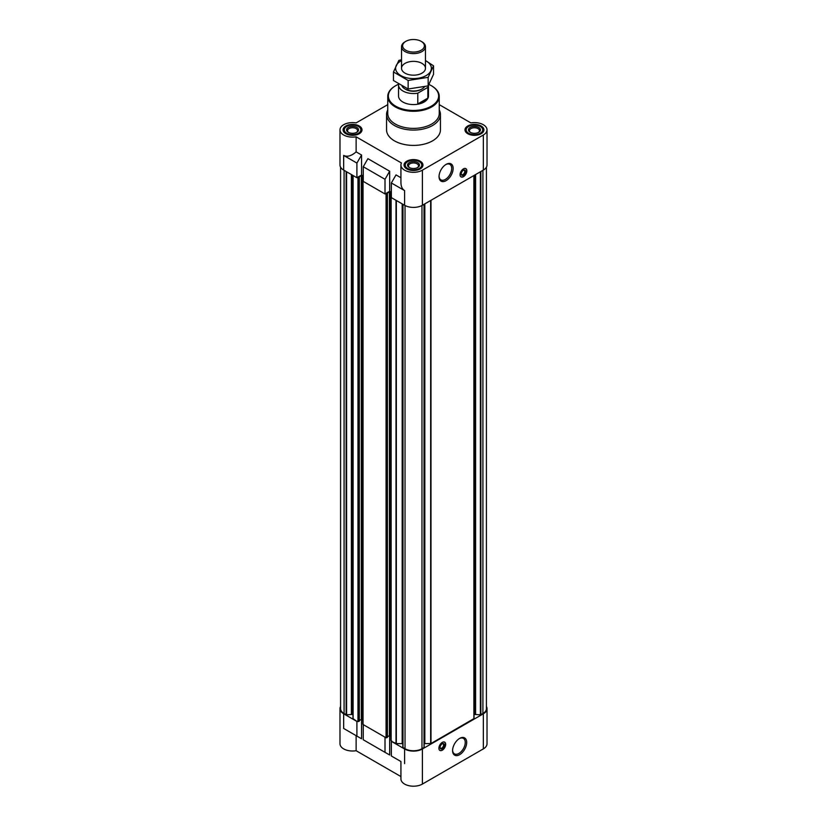 <?xml version="1.0" encoding="UTF-8"?>
<svg xmlns="http://www.w3.org/2000/svg" width="827" height="827" viewBox="0 0 827 827"><rect width="100%" height="100%" fill="white"/><g stroke="black" fill="none" stroke-linecap="round" stroke-linejoin="round"><path stroke-width="1.24" d="M428.438 85.408A14.969 8.642 180 0 1 427.838 87.362L417.79 93.172A14.969 8.642 180 0 1 398.531 84.892L398.531 95.932A14.969 8.642 0 0 0 407.773 103.923A14.969 8.642 0 0 0 424.086 102.041A14.969 8.642 0 0 0 428.469 95.932L428.469 85.367M474.026 715.2A1.799 1.034 0 0 1 474.553 714.466L480.404 714.807L482.916 713.546A11.971 6.916 0 0 0 486.421 708.656L486.421 167.168M424.158 743.68A1.799 1.034 0 0 1 424.83 743.607L430.991 743.525L474.026 718.57L474.026 175.458M402.842 747.36L402.842 204.248L402.842 747.36L405.034 748.735A11.971 6.916 0 0 0 421.966 748.735L424.158 747.36L424.148 204.259L424.158 747.36M402.842 743.68A1.799 1.034 0 0 0 402.17 743.607L402.17 203.866M396.019 758.69L400.93 761.522L400.93 778.941A12.57 7.257 0 0 0 408.693 785.65A12.57 7.257 0 0 0 422.39 784.079L422.39 748.983A12.57 7.257 0 0 1 404.61 748.983L391.357 741.333L396.34 743.607L402.17 743.607M422.39 748.983L483.34 713.794A12.57 7.257 0 0 0 487.02 708.656A12.57 7.257 0 0 0 486.421 706.444M385.434 737.426L363.684 724.865L386.075 737.787L387.336 737.25M340.579 167.168L340.579 708.656A11.971 6.916 0 0 0 344.084 713.546L346.596 714.807L352.447 714.466A1.799 1.034 0 0 1 352.974 715.2L352.974 718.57L356.902 721.444L343.66 713.794L343.66 728.453L356.127 735.658L356.127 750.709L400.93 776.574M340.579 706.444A12.57 7.257 0 0 0 339.98 708.656A12.57 7.257 0 0 0 343.66 713.794M400.93 761.522L391.357 756.002L391.357 741.333M363.26 725.103L363.26 739.772L389.672 755.02L367.912 742.46M385.01 752.332L385.01 737.663M422.39 784.079L483.34 748.89A12.57 7.257 0 0 0 487.02 743.752L487.02 708.656M339.98 708.656L339.98 743.752A12.57 7.257 0 0 0 356.127 750.709M389.672 755.02L389.672 735.534M356.127 735.658L361.564 738.79L361.564 719.314M363.26 176.017L361.564 175.045L356.902 177.733L343.66 170.083A12.57 7.257 0 0 1 339.98 164.955L339.98 129.86A12.57 7.257 0 0 0 356.127 136.817L401.446 162.981A12.57 7.257 0 0 0 400.93 165.049A12.57 7.257 0 0 0 408.693 171.758A12.57 7.257 0 0 0 422.39 170.176L483.34 134.987A12.57 7.257 0 0 0 487.02 129.86A12.57 7.257 0 0 0 470.873 122.903L439.24 104.636M391.357 192.246L389.672 191.275L385.01 193.963L363.26 181.402L363.26 166.734L385.01 179.294L389.672 171.23L367.912 158.67L363.26 166.734M400.93 177.733L396.019 174.9L391.357 182.963L404.61 190.613L404.61 205.272A12.57 7.257 0 0 0 422.39 205.272L483.34 170.083A12.57 7.257 0 0 0 487.02 164.955L487.02 129.86M404.61 205.272L391.357 197.622L391.357 182.963M404.61 190.613C402.211 189.135 400.981 186.426 400.93 182.467L400.93 165.049M385.01 193.963L385.01 179.294M361.564 175.045L361.564 155L356.127 151.868C351.392 156.003 347.237 157.192 343.66 155.424L343.66 170.083M356.127 151.868L356.127 136.817M387.76 104.636L356.127 122.903A12.57 7.257 0 0 0 339.98 129.86M389.672 191.275L389.672 171.23M463.451 168.863A4.786 2.76 120 0 0 460.319 173.081A4.786 2.76 120 0 0 461.052 176.916A4.786 2.76 120 0 0 463.451 176.678A4.786 2.76 120 0 0 466.573 172.461A4.786 2.76 120 0 0 465.839 168.625A4.786 2.76 120 0 0 463.451 168.863M446.094 180.668A9.976 5.758 -60 0 1 439.044 176.596A9.976 5.758 -60 0 1 446.094 164.387A9.976 5.758 -60 0 1 453.144 168.45A9.976 5.758 -60 0 1 446.094 180.668M439.24 109.929A26.94 15.548 180 0 1 440.44 114.508L440.44 129.86A26.94 15.548 180 0 1 413.5 145.407A26.94 15.548 180 0 1 386.56 129.86L386.56 114.508A26.94 15.548 180 0 1 387.76 109.929M481.138 125.993A9.459 5.458 180 0 1 483.909 129.86A9.459 5.458 180 0 1 474.45 135.318A9.459 5.458 180 0 1 464.991 129.86A9.459 5.458 180 0 1 470.832 124.815A9.459 5.458 180 0 1 481.138 125.993M359.238 125.993A9.459 5.458 180 0 1 362.009 129.86A9.459 5.458 180 0 1 352.55 135.318A9.459 5.458 180 0 1 343.091 129.86A9.459 5.458 180 0 1 348.932 124.815A9.459 5.458 180 0 1 359.238 125.993M420.188 161.182A9.459 5.458 180 0 1 422.959 165.049A9.459 5.458 180 0 1 413.5 170.507A9.459 5.458 180 0 1 404.041 165.049A9.459 5.458 180 0 1 409.882 160.004A9.459 5.458 180 0 1 420.188 161.182M356.902 177.733L356.902 163.064L343.66 155.424M356.902 163.064L361.564 155M357.326 177.485L358.639 177.857L359.021 177.195M359.021 176.999L361.306 175.675L363.26 176.409M363.26 180.276L363.26 180.906M385.434 193.714L386.747 194.076L387.129 193.425M387.129 193.229L389.414 191.905L391.357 192.639M391.357 196.495L391.357 197.136M352.974 715.2L352.974 718.57M359.238 721.03L357.326 721.196M359.3 720.544L361.306 719.387L361.306 175.675M362.908 719.914L361.306 719.387M363.043 724.101L363.684 724.865M387.408 736.774L389.414 735.616L389.414 191.905M391.006 736.144L389.414 735.616M391.15 740.33L391.781 741.085M442.28 742.388A4.786 2.76 120 0 0 439.158 746.605A4.786 2.76 120 0 0 439.892 750.44A4.786 2.76 120 0 0 444.678 747.68A4.786 2.76 120 0 0 444.678 742.15A4.786 2.76 120 0 0 442.28 742.388M459.636 754.679A9.976 5.758 -60 0 1 452.586 750.616A9.976 5.758 -60 0 1 459.636 738.397A9.976 5.758 -60 0 1 466.686 742.47A9.976 5.758 -60 0 1 459.636 754.679M361.564 738.79L343.66 728.453M356.902 736.102L356.902 721.444M419.361 161.668A8.291 4.786 180 0 1 421.067 163.095A8.291 4.786 180 0 1 413.5 169.835A8.291 4.786 180 0 1 405.933 163.095A8.291 4.786 180 0 1 419.361 161.668M417.728 162.609A5.985 3.453 180 0 1 417.728 167.488A5.985 3.453 180 0 1 409.272 167.488A5.985 3.453 180 0 1 409.272 162.609A5.985 3.453 180 0 1 417.728 162.609M421.067 163.095L421.698 163.911A8.983 5.179 180 0 1 422.483 166.02A8.983 5.179 180 0 1 422.308 167.044M404.692 167.044A8.983 5.179 180 0 1 404.517 166.02A8.983 5.179 180 0 1 405.302 163.911L405.933 163.095M480.311 126.469A8.291 4.786 180 0 1 482.017 127.906A8.291 4.786 180 0 1 474.45 134.646A8.291 4.786 180 0 1 466.883 127.906A8.291 4.786 180 0 1 480.311 126.469M478.688 127.41A5.985 3.453 180 0 1 478.688 132.299A5.985 3.453 180 0 1 470.222 132.299A5.985 3.453 180 0 1 470.222 127.41A5.985 3.453 180 0 1 478.688 127.41M482.017 127.906L482.648 128.723A8.983 5.179 180 0 1 483.433 130.831A8.983 5.179 180 0 1 483.257 131.855M465.653 131.855A8.983 5.179 180 0 1 465.477 130.831A8.983 5.179 180 0 1 466.252 128.723L466.883 127.906M358.411 126.469A8.291 4.786 180 0 1 360.117 127.906A8.291 4.786 180 0 1 352.55 134.646A8.291 4.786 180 0 1 344.983 127.906A8.291 4.786 180 0 1 358.411 126.469M356.778 127.41A5.985 3.453 180 0 1 356.778 132.299A5.985 3.453 180 0 1 348.312 132.299A5.985 3.453 180 0 1 348.312 127.41A5.985 3.453 180 0 1 356.778 127.41M360.117 127.906L360.748 128.723A8.983 5.179 180 0 1 361.523 130.831A8.983 5.179 180 0 1 361.347 131.855M343.743 131.855A8.983 5.179 180 0 1 343.567 130.831A8.983 5.179 180 0 1 344.352 128.723L344.983 127.906M409.644 167.695A5.014 2.894 180 0 1 408.486 165.845A5.014 2.894 180 0 1 411.577 163.167A5.014 2.894 180 0 1 417.046 163.798A5.014 2.894 180 0 1 418.514 165.845A5.014 2.894 180 0 1 417.356 167.695M348.684 132.496A5.014 2.894 180 0 1 347.536 130.645A5.014 2.894 180 0 1 350.627 127.978A5.014 2.894 180 0 1 356.096 128.599A5.014 2.894 180 0 1 357.564 130.645A5.014 2.894 180 0 1 356.406 132.496M470.594 132.496A5.014 2.894 180 0 1 469.436 130.645A5.014 2.894 180 0 1 472.537 127.978A5.014 2.894 180 0 1 477.996 128.599A5.014 2.894 180 0 1 479.464 130.645A5.014 2.894 180 0 1 478.316 132.496M428.955 84.488A25.141 14.514 180 0 1 431.28 85.667L431.28 85.667A25.141 14.514 180 0 1 431.28 106.197A25.141 14.514 180 0 1 395.719 106.197A25.141 14.514 180 0 1 395.719 85.667A25.141 14.514 180 0 1 398.573 84.251M431.487 85.791A25.74 14.865 180 0 1 431.704 85.915L431.704 85.915A25.74 14.865 180 0 1 439.24 96.428A25.74 14.865 180 0 1 413.5 111.283A25.74 14.865 180 0 1 387.76 96.428A25.74 14.865 180 0 1 395.296 85.915A25.74 14.865 180 0 1 395.513 85.791M439.24 96.428L439.24 113.537A25.74 14.865 180 0 1 413.5 128.392A25.74 14.865 180 0 1 387.76 113.537L387.76 96.428M440.44 114.508A26.94 15.548 180 0 1 413.5 130.066A26.94 15.548 180 0 1 386.56 114.508M445.722 164.604A8.952 5.169 -60 0 1 449.847 164.356A8.952 5.169 -60 0 1 451.211 171.53A8.952 5.169 -60 0 1 445.371 179.418A8.952 5.169 -60 0 1 440.894 179.862A8.952 5.169 -60 0 1 439.054 176.161M463.782 168.687A4.683 2.708 -60 0 1 465.983 168.863A4.683 2.708 -60 0 1 466.335 172.688A4.683 2.708 -60 0 1 463.368 176.544A4.683 2.708 -60 0 1 461.332 176.916A4.683 2.708 -60 0 1 460.081 175.097M463.368 175.169A2.998 1.726 -60 0 1 461.249 173.939A2.998 1.726 -60 0 1 463.368 170.279A2.998 1.726 -60 0 1 465.477 171.499A2.998 1.726 -60 0 1 463.368 175.169M463.172 170.403A2.471 1.427 -60 0 1 464.236 170.362A2.471 1.427 -60 0 1 464.609 172.347A2.471 1.427 -60 0 1 462.996 174.528A2.471 1.427 -60 0 1 461.755 174.652A2.471 1.427 -60 0 1 461.259 173.722M459.264 738.625A8.952 5.169 -60 0 1 463.389 738.366A8.952 5.169 -60 0 1 464.764 745.54A8.952 5.169 -60 0 1 458.913 753.428A8.952 5.169 -60 0 1 454.437 753.873A8.952 5.169 -60 0 1 452.596 750.172M440.088 747.246A2.471 1.427 120 0 0 440.595 748.177A2.471 1.427 120 0 0 443.065 746.75A2.471 1.427 120 0 0 443.065 743.886A2.471 1.427 120 0 0 442.011 743.928M442.197 743.804L442.197 743.804A2.998 1.726 120 0 0 440.078 747.463A2.998 1.726 120 0 0 442.197 748.693A2.998 1.726 120 0 0 444.316 745.024A2.998 1.726 120 0 0 442.197 743.804L441.835 744.011M438.91 748.621A4.683 2.708 120 0 0 440.171 750.44A4.683 2.708 120 0 0 444.544 747.598A4.683 2.708 120 0 0 444.812 742.388A4.683 2.708 120 0 0 442.621 742.212M427.838 87.362L427.838 98.113L417.79 103.923A14.969 8.642 0 0 0 427.838 98.113M417.79 93.172L417.79 103.923M398.531 84.892A14.969 8.642 180 0 1 398.604 84.034M424.509 86.804A11.971 6.916 180 0 1 421.966 88.975L421.274 89.378A10.989 6.347 180 0 1 405.726 89.378L405.034 88.975A11.971 6.916 180 0 1 402.025 86.049M421.966 88.975A11.971 6.916 180 0 1 405.034 88.975M421.966 41.805L421.191 41.35A10.875 6.275 180 0 1 421.191 50.23A10.875 6.275 180 0 1 405.809 50.23A10.875 6.275 180 0 1 405.809 41.35A10.875 6.275 180 0 1 421.191 41.35L421.966 41.795A11.971 6.916 180 0 1 421.966 41.805A11.971 6.916 180 0 1 425.471 46.684A11.971 6.916 180 0 1 413.5 53.6A11.971 6.916 180 0 1 401.529 46.684A11.971 6.916 180 0 1 405.034 41.805L405.809 41.35M425.471 60.588A17.894 10.337 180 0 1 426.153 75.577A17.894 10.337 180 0 1 400.516 75.381A17.894 10.337 180 0 1 401.529 60.588M421.966 73.158A11.971 6.916 180 0 1 405.034 73.158A11.971 6.916 180 0 1 405.034 63.379A11.971 6.916 180 0 1 421.966 63.379A11.971 6.916 180 0 1 421.966 73.158L421.966 73.158M401.529 59.74L398.841 60.423L393.466 71.99L408.135 80.457L428.159 77.356L433.534 65.798L425.471 60.536M433.534 65.798L433.534 74.327L428.159 85.894L408.135 88.985L393.466 80.529L393.466 71.99M428.159 77.356L428.159 85.894M408.135 80.457L408.135 88.985M404.61 748.983L404.61 763.641M483.34 748.89L483.34 713.794M483.34 170.083L483.34 134.987M422.39 205.272L422.39 170.176M344.084 713.546L344.084 170.331M346.131 714.735L346.131 171.509M346.596 714.807L346.596 171.778M351.403 714.063L351.403 174.559M351.868 714.135L351.868 174.817M352.447 714.466L352.447 175.159M353.108 718.756L353.108 175.541M357.967 721.568L357.967 177.857M358.639 721.568L358.639 177.857M359.238 721.216L359.238 177.516M361.988 719.387L361.988 175.675M363.043 724.493L363.043 180.782M386.075 737.787L386.075 194.076M386.747 737.787L386.747 194.076M387.336 737.446L387.336 193.735M390.096 735.616L390.096 191.905M391.15 740.723L391.15 197.012M396.009 743.525L396.009 200.31M396.34 743.607L396.34 200.496M402.976 747.556L402.976 204.331M405.034 748.735L405.034 205.51M421.966 748.735L421.966 205.51M424.024 747.556L424.024 204.331M424.83 743.607L424.83 203.866M430.66 743.607L430.66 200.496M430.991 743.525L430.991 200.31M473.892 718.756L473.892 175.541M474.553 714.466L474.553 175.159M475.132 714.135L475.132 174.817M475.597 714.063L475.597 174.559M480.404 714.807L480.404 171.778M480.869 714.735L480.869 171.509M482.916 713.546L482.916 170.331M359.3 721.123L359.3 177.412M362.908 724.297L362.908 180.586M387.408 737.353L387.408 193.642M391.006 740.527L391.006 196.816M404.517 166.02L404.517 166.765M422.483 166.02L422.483 166.765M465.477 130.831L465.477 131.576M483.433 130.831L483.433 131.576M343.567 130.831L343.567 131.576M361.523 130.831L361.523 131.576M401.529 46.684L401.529 68.269M425.471 46.684L425.471 68.269"/></g></svg>
